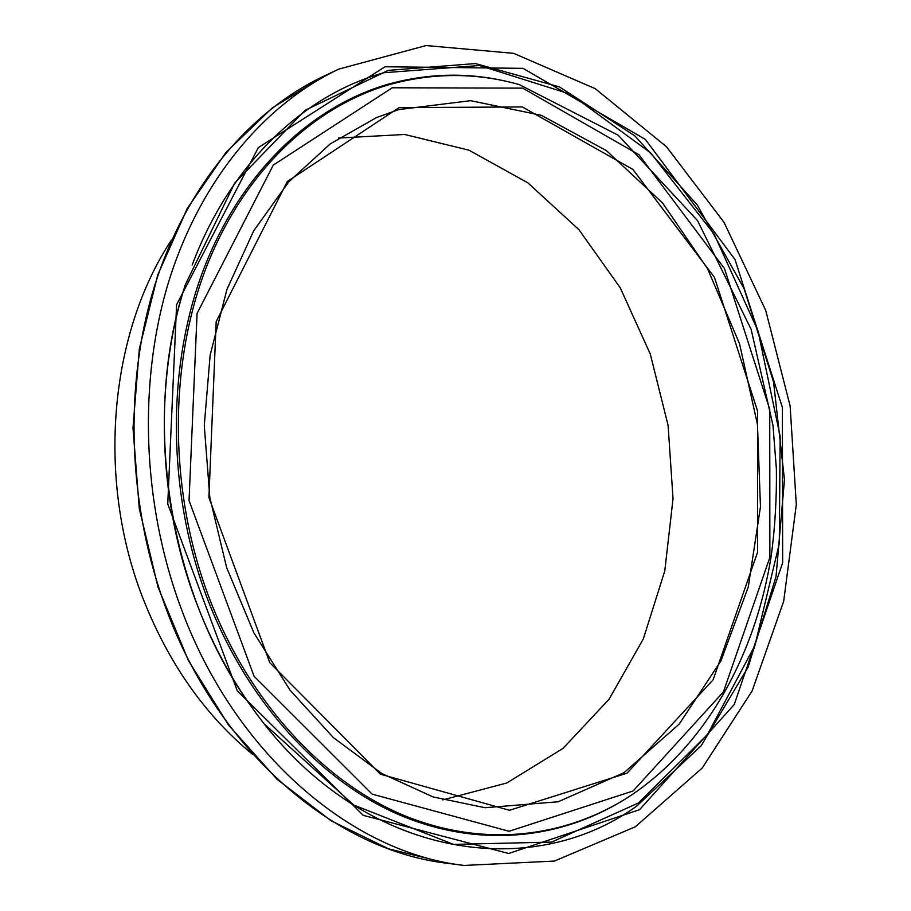 <?xml version="1.0" encoding="UTF-8"?>
<svg xmlns="http://www.w3.org/2000/svg" width="911" height="911" viewBox="0 0 911 911"><rect width="100%" height="100%" fill="white"/><g stroke="black" fill="none" stroke-linecap="round" stroke-linejoin="round"><path stroke-width="1.37" d="M181.118 608.4C234.97 754.855 352.785 852.901 464.098 865.45L554.423 861.066L635.354 826.767L702.21 768.03L752.144 690.925L783.676 601.306L796.305 504.683L790.144 406.112L765.73 310.412L724.029 222.33L666.488 146.739L595.282 88.686L513.622 53.339L426.063 45.55L338.755 69.134C265.033 104.093 201.012 179.182 169.264 279.859C137.948 380.639 141.865 503.123 181.118 608.4M171.45 240.06C109.867 333.039 96.247 477.489 142.253 596.5C167.715 662.103 204.417 714.668 252.37 754.171M442.757 799.904L506.767 783.005L563.044 748.375L609.106 699.192L643.337 638.896L664.779 570.935L673.035 498.67L668.082 425.323L650.26 353.992L620.209 287.751L578.929 229.674L527.833 182.804L468.88 150.156L404.689 134.475L338.585 138.062M639.556 809.685L734.22 704.545L782.663 562.759L782.367 407.433L734.995 259.498L645.387 139.406L523.039 68.348L385.023 66.765L258.325 147.628L176.609 304.707L167.749 503.942L237.293 690.868L363.261 815.356L508.668 853.493L639.556 809.685M636.675 806.121C529.109 883.864 358.308 857.98 252.005 707.574C229.162 675.609 210.395 640.046 195.706 600.884C157.569 499.695 154.221 380.889 185.411 284.528L234.662 183.122L305.162 110.277L388.257 70.386L475.44 63.565L559.468 86.909L634.728 135.773L697.188 204.838L744.082 288.685L773.576 382.028L784.462 479.71L776.047 576.549L748.113 667.159L701.174 745.745L636.675 806.121M264.463 724.12L353.775 805.051L453.553 844.406L551.622 842.083L638.383 802.99L707.391 734.676L754.923 645.512L779.292 543.582L780.146 436.403L758.032 331L714.178 234.195L650.67 152.923L570.776 94.323L479.459 65.512L383.93 72.721C304.24 94.71 230.221 163.513 192.198 264.953M392.231 87.786L522.675 88.128L638.987 154.745L724.496 268.597L769.738 409.415L769.875 557.316L723.425 691.904L633.145 790.964L509.078 831.276L372.121 794.13L254.101 676.304L189.044 500.594L197.072 313.418L273.266 165.107L392.231 87.786M389.384 84.609C312.872 106.769 242.622 172.691 205.487 269.44C168.74 366.245 169.059 489.64 208.118 594.985C247.336 699.853 321.629 780.442 402.229 814.719C483.149 848.574 566.517 837.835 631.164 795.269C706.754 744.367 755.845 654.269 771.321 555.255C775.079 526.74 776.764 497.93 776.377 468.835L772.972 425.278L751.12 329.304L697.519 220.599L618.227 135.238L519.304 84.609C476.476 72.516 433.169 72.516 389.384 84.609M511.105 82.457C470.372 72.197 429.297 72.812 387.904 84.29C311.232 106.473 240.811 172.486 203.586 269.383C166.747 366.336 167.055 489.936 206.182 595.441C244.865 698.805 317.609 778.734 396.957 813.853C476.612 848.54 559.183 839.931 624.012 799.824M399.029 107.646L287.307 181.528L216.192 321.56L208.904 497.474L269.804 662.696L380.445 774.191L509.465 810.289L627.041 773.166L713.097 679.822L757.622 552.1L757.622 411.316L714.429 277.32L632.872 169.4L522.333 106.94L399.029 107.646M166.349 609.345C219.665 753.864 336.546 850.749 447.312 863.264L388.667 848.881L331.126 820.8L277.001 779.258L228.638 725.213L188.315 660.35L158.024 587.117L139.281 508.532L132.983 427.976L139.315 348.993L157.774 274.906L187.188 208.619L225.939 152.467L272.059 108.067L323.451 76.365C250.104 111.153 186.459 185.514 154.87 284.995C123.702 384.567 127.483 505.434 166.349 609.345M485.073 807.727L558.204 801.76L624.069 772.642L679.094 724.222L720.954 660.851L748.284 586.957L760.469 506.801L757.451 424.458L739.573 343.834L707.585 268.756L662.65 203.073L606.441 150.645L541.362 115.321L470.668 100.677L398.619 109.616L376.448 117.621L330.306 143.847L288.73 181.87L253.679 230.859L226.976 289.334L210.145 355.131L204.269 425.539L209.826 497.463L226.634 567.599L253.862 632.803L290.085 690.253L333.46 737.682L381.857 773.53L433.101 796.943L485.073 807.727M252.005 707.574C168.672 594.086 140.977 418.115 185.411 284.528M447.312 863.264L464.098 865.45M323.451 76.365L338.755 69.134"/></g></svg>
